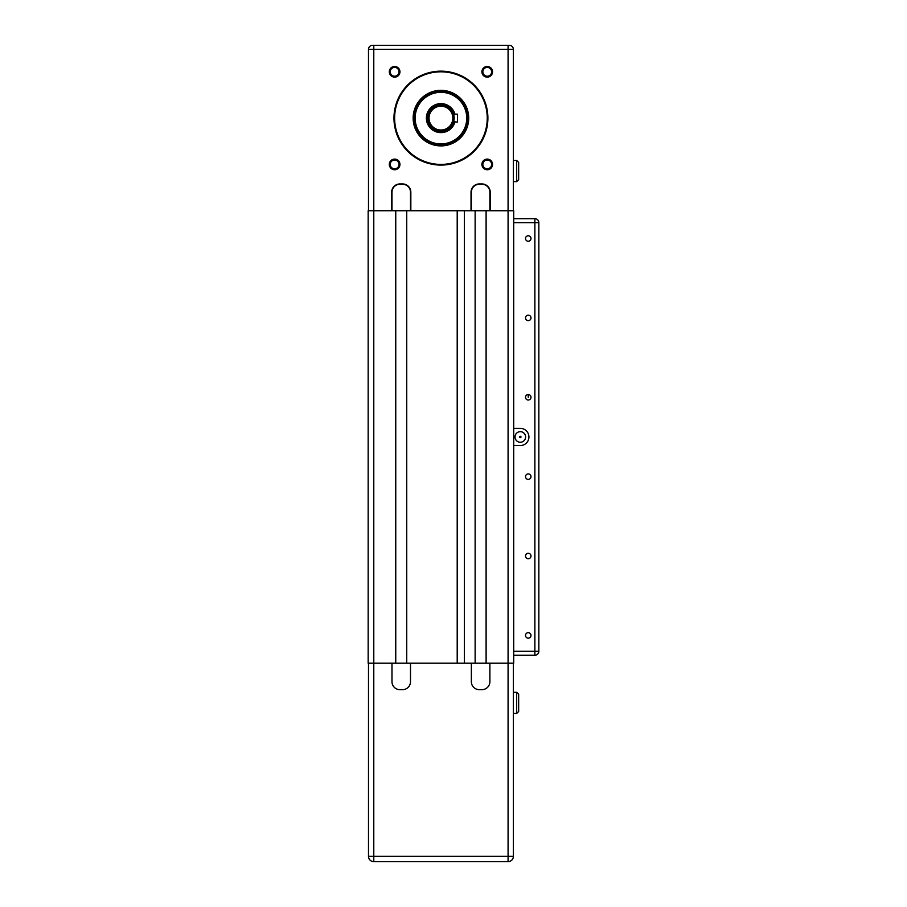 <?xml version="1.0" encoding="UTF-8"?>
<svg xmlns="http://www.w3.org/2000/svg" width="907" height="907" viewBox="0 0 907 907"><rect width="100%" height="100%" fill="white"/><g stroke="black" fill="none" stroke-linecap="round" stroke-linejoin="round"><path stroke-width="1.36" d="M518.657 711.485L518.657 694.286L518.657 696.27L518.657 694.286L516.673 692.302L516.673 713.469L518.657 711.485L518.657 709.501L518.657 711.485L516.673 713.469L513.362 713.469M518.657 179.631L518.657 162.432L518.657 164.416L518.657 162.432L516.673 160.448L516.673 181.615L518.657 179.631L518.657 177.647L518.657 179.631L516.673 181.615L513.362 181.615M406.733 210.73L457.207 210.73L457.207 663.198L406.733 663.198L406.733 210.73L373.786 210.73L373.786 663.198L368.163 663.198L368.163 210.73L373.786 210.73L373.786 45.35L372.471 45.35A3.968 3.968 0 0 0 368.491 49.318A3.968 3.968 0 0 1 372.471 45.35L509.394 45.35A3.968 3.968 0 0 1 513.362 49.318L513.362 210.73M513.702 218.666L513.702 222.634L534.869 222.634L534.869 218.666L513.702 218.666L513.702 210.73L486.107 210.73L486.107 663.198L513.702 663.198L513.702 655.262L534.869 655.262L534.869 651.294L513.702 651.294L513.702 655.262M464.35 663.198L475.132 663.198L475.132 210.73L464.35 210.73L464.35 663.198L457.207 663.198M368.491 210.73L368.491 49.318L508.079 49.318L508.079 856.355L373.786 856.355L373.786 663.198L395.747 663.198L395.747 210.73M513.702 222.634L513.702 651.294M368.491 663.198L368.491 856.355A5.295 5.295 0 0 0 373.786 861.65L508.079 861.65L508.079 856.355L513.362 856.355A5.295 5.295 0 0 1 508.079 861.65M391.983 663.198L391.983 681.724A7.936 7.936 0 0 0 399.919 689.66L402.561 689.66A7.936 7.936 0 0 0 410.497 681.724L410.497 663.198M471.357 663.198L471.357 681.724A7.936 7.936 0 0 0 479.304 689.66L481.946 689.66A7.936 7.936 0 0 0 489.882 681.724L489.882 663.198M486.107 663.198L475.132 663.198M406.733 663.198L395.747 663.198M518.657 694.286L516.673 692.302L513.362 692.302M513.362 663.198L513.362 856.355M440.927 145.233A27.119 27.119 0 0 1 413.807 118.114A27.119 27.119 0 0 1 440.927 90.995A27.119 27.119 0 0 1 468.057 118.114A27.119 27.119 0 0 1 440.927 145.233M440.927 90.337A27.788 27.788 0 0 0 413.15 118.114A27.788 27.788 0 0 0 440.927 145.902A27.788 27.788 0 0 0 468.715 118.114A27.788 27.788 0 0 0 440.927 90.337M440.927 165.085A46.971 46.971 0 0 0 487.898 118.114A46.971 46.971 0 0 0 440.927 71.154A46.971 46.971 0 0 0 393.967 118.114A46.971 46.971 0 0 0 440.927 165.085M440.927 71.812A46.302 46.302 0 0 1 487.24 118.114A46.302 46.302 0 0 1 440.927 164.416A46.302 46.302 0 0 1 394.624 118.114A46.302 46.302 0 0 1 440.927 71.812M394.624 77.129A5.329 5.329 0 0 0 399.953 71.812A5.329 5.329 0 0 0 394.624 66.483A5.329 5.329 0 0 0 389.307 71.812A5.329 5.329 0 0 0 394.624 77.129M394.624 67.413A4.399 4.399 0 0 1 399.023 71.812A4.399 4.399 0 0 1 394.624 76.211A4.399 4.399 0 0 1 390.225 71.812A4.399 4.399 0 0 1 394.624 67.413M487.24 169.745A5.329 5.329 0 0 0 492.558 164.416A5.329 5.329 0 0 0 487.24 159.099A5.329 5.329 0 0 0 481.912 164.416A5.329 5.329 0 0 0 487.24 169.745M487.24 160.029A4.399 4.399 0 0 1 491.639 164.416A4.399 4.399 0 0 1 487.24 168.815A4.399 4.399 0 0 1 482.841 164.416A4.399 4.399 0 0 1 487.24 160.029M394.624 169.745A5.329 5.329 0 0 0 399.953 164.416A5.329 5.329 0 0 0 394.624 159.099A5.329 5.329 0 0 0 389.307 164.416A5.329 5.329 0 0 0 394.624 169.745M394.624 160.029A4.399 4.399 0 0 1 399.023 164.416A4.399 4.399 0 0 1 394.624 168.815A4.399 4.399 0 0 1 390.225 164.416A4.399 4.399 0 0 1 394.624 160.029M487.24 77.129A5.329 5.329 0 0 0 492.558 71.812A5.329 5.329 0 0 0 487.24 66.483A5.329 5.329 0 0 0 481.912 71.812A5.329 5.329 0 0 0 487.24 77.129M487.24 67.413A4.399 4.399 0 0 1 491.639 71.812A4.399 4.399 0 0 1 487.24 76.211A4.399 4.399 0 0 1 482.841 71.812A4.399 4.399 0 0 1 487.24 67.413M427.696 118.114A13.231 13.231 0 0 0 440.927 131.345A13.231 13.231 0 0 0 454.158 118.114A13.231 13.231 0 0 0 440.927 104.883A13.231 13.231 0 0 0 427.696 118.114M453.557 114.146L457.468 114.146L457.468 122.082L453.647 121.776M429.022 118.114A11.904 11.904 0 0 1 440.927 106.21A11.904 11.904 0 0 1 452.842 118.114A11.904 11.904 0 0 1 440.927 130.018A11.904 11.904 0 0 1 429.022 118.114M415.134 118.114A25.804 25.804 0 0 1 440.927 92.321A25.804 25.804 0 0 1 466.731 118.114A25.804 25.804 0 0 1 440.927 143.918A25.804 25.804 0 0 1 415.134 118.114M467.388 118.114A26.462 26.462 0 0 0 440.927 91.652A26.462 26.462 0 0 0 414.476 118.114A26.462 26.462 0 0 0 440.927 144.576A26.462 26.462 0 0 0 467.388 118.114M518.657 177.647L518.657 164.416M391.983 210.73L391.983 192.205A7.936 7.936 0 0 1 399.919 184.268L402.561 184.268A7.936 7.936 0 0 1 410.497 192.205L410.497 210.73M471.357 210.73L471.357 192.205A7.936 7.936 0 0 1 479.304 184.268L481.946 184.268A7.936 7.936 0 0 1 489.882 192.205L489.882 210.73M486.107 210.73L475.132 210.73M464.35 210.73L457.207 210.73M518.657 162.432L516.673 160.448L513.362 160.448M467.388 117.887A26.462 26.462 0 0 0 440.7 91.652M410.837 210.73L410.837 192.205A8.265 8.265 0 0 0 402.561 183.94L399.919 183.94A8.265 8.265 0 0 0 391.654 192.205L391.654 210.73M490.211 210.73L490.211 192.205A8.265 8.265 0 0 0 481.946 183.94L479.304 183.94A8.265 8.265 0 0 0 471.028 192.205L471.028 210.73M528.248 235.775A2.732 2.732 0 0 1 530.98 238.507A2.732 2.732 0 0 1 528.248 241.239A2.732 2.732 0 0 1 525.516 238.507A2.732 2.732 0 0 1 528.248 235.775M528.248 315.16A2.732 2.732 0 0 1 530.98 317.892A2.732 2.732 0 0 1 528.248 320.625A2.732 2.732 0 0 1 525.516 317.892A2.732 2.732 0 0 1 528.248 315.16M528.248 394.534A2.732 2.732 0 0 1 530.98 397.277A2.732 2.732 0 0 1 528.248 400.01A2.732 2.732 0 0 1 525.516 397.277A2.732 2.732 0 0 1 528.248 394.534L528.248 397.277M528.248 632.678A2.732 2.732 0 0 1 530.98 635.41A2.732 2.732 0 0 1 528.248 638.154A2.732 2.732 0 0 1 525.516 635.41A2.732 2.732 0 0 1 528.248 632.678M528.248 473.919A2.732 2.732 0 0 1 530.98 476.651A2.732 2.732 0 0 1 528.248 479.384A2.732 2.732 0 0 1 525.516 476.651A2.732 2.732 0 0 1 528.248 473.919M528.248 553.304A2.732 2.732 0 0 1 530.98 556.036A2.732 2.732 0 0 1 528.248 558.769A2.732 2.732 0 0 1 525.516 556.036A2.732 2.732 0 0 1 528.248 553.304M520.312 431.675A5.295 5.295 0 0 1 525.607 436.959A5.295 5.295 0 0 1 520.312 442.253A5.295 5.295 0 0 1 515.017 436.959A5.295 5.295 0 0 1 520.312 431.675M520.312 436.301A0.658 0.658 0 0 1 520.969 436.959A0.658 0.658 0 0 1 520.312 437.627A0.658 0.658 0 0 1 519.654 436.959A0.658 0.658 0 0 1 520.312 436.301M513.702 428.365L520.312 428.365A8.605 8.605 0 0 1 528.917 436.959A8.605 8.605 0 0 1 520.312 445.564L513.702 445.564M534.869 218.666A3.968 3.968 0 0 1 538.837 222.634L534.869 222.634L534.869 651.294L538.837 651.294A3.968 3.968 0 0 1 534.869 655.262M538.837 651.294L538.837 222.634M368.491 856.355L373.786 856.355L373.786 861.65M454.929 114.146A14.557 14.557 0 0 0 426.381 118.114A14.557 14.557 0 0 0 454.929 122.082M508.079 45.35L508.079 49.318L513.362 49.318"/></g></svg>
